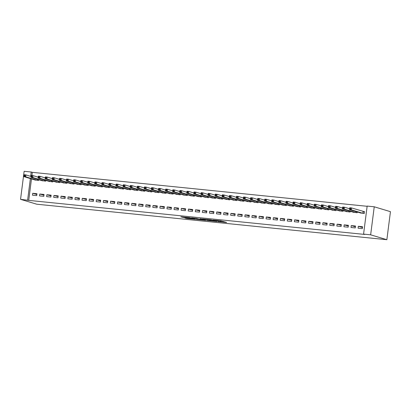 <?xml version="1.0" encoding="UTF-8"?>
<svg xmlns="http://www.w3.org/2000/svg" width="411" height="411" viewBox="0 0 411 411"><rect width="100%" height="100%" fill="white"/><g stroke="black" fill="none" stroke-linecap="round" stroke-linejoin="round"><path stroke-width="0.62" d="M218.087 221.586L226.62 222.454L220.753 220.815L213.037 220.055L217.789 220.764L215.58 220.83L220.702 221.637L218.087 221.586M184.745 217.861L186.645 218.436L195.317 219.279L189.45 217.64L180.825 216.823L183.434 217.47L190.272 217.943L193.602 218.976L184.745 217.861M28.729 200.378L364.67 234.434L363.571 234.106L367.162 206.075L374.241 206.79L390.45 211.67L386.859 239.705L36.759 204.21L20.55 199.33L28.729 200.378L31.477 178.908M363.571 234.106L370.65 234.825L386.859 239.705M207.288 220.476L216.926 221.472L211.059 219.834L202.387 218.986L207.288 220.476L207.385 219.715L208.613 219.895M205.649 220.363L196.484 219.376L191.583 217.892L196.53 218.416L199.463 219.155L202.263 219.407L200.131 218.75L201.138 218.863L205.664 220.229M39.795 194.018L39.554 195.908L43.802 196.34L44.044 194.444L39.795 194.018L43.946 195.204M41.526 180.521L45.739 181.189L45.842 180.408M53.954 195.451L53.713 197.347L57.956 197.778L58.198 195.883L53.954 195.451L58.105 196.638M55.68 181.955L59.898 182.623L60.001 181.842M68.108 196.884L67.866 198.78L72.115 199.212L72.357 197.316L68.108 196.884L72.259 198.076M69.839 183.388L74.057 184.061L74.155 183.275M82.267 198.323L82.025 200.214L86.269 200.645L86.516 198.754L82.267 198.323L86.418 199.51M83.993 184.827L88.211 185.495L88.314 184.714M96.426 199.756L96.179 201.652L100.428 202.084L100.669 200.188L96.426 199.756L100.572 200.948M98.152 186.26L102.37 186.928L102.467 186.147M110.58 201.195L110.338 203.085L114.587 203.517L114.828 201.621L110.58 201.195L114.731 202.382M112.311 187.699L116.524 188.366L116.626 187.58M124.739 202.628L124.492 204.524L128.741 204.95L128.982 203.06L124.739 202.628L128.884 203.815M126.465 189.132L130.683 189.8L130.78 189.019M138.892 204.062L138.651 205.957L142.9 206.389L143.141 204.493L138.892 204.062L143.043 205.253M140.624 190.565L144.842 191.238L144.939 190.452M153.051 205.5L152.81 207.391L157.053 207.822L157.3 205.932L153.051 205.5L157.202 206.687M154.777 192.004L158.995 192.672L159.098 191.891M167.205 206.933L166.964 208.829L171.212 209.261L171.454 207.365L167.205 206.933L171.356 208.12M168.936 193.437L173.154 194.105L173.252 193.324M181.364 208.367L181.123 210.262L185.371 210.694L185.613 208.798L181.364 208.367L185.515 209.559M183.095 194.871L187.308 195.544L187.411 194.757M195.523 209.805L195.276 211.701L199.525 212.127L199.767 210.237L195.523 209.805L199.669 210.992M197.249 196.309L201.467 196.977L201.565 196.196M209.677 211.239L209.435 213.134L213.684 213.566L213.925 211.67L209.677 211.239L213.828 212.43M211.408 197.742L215.626 198.41L215.724 197.629M223.836 212.677L223.594 214.568L227.838 214.999L228.084 213.104L223.836 212.677L227.987 213.864M225.562 199.181L229.78 199.849L229.883 199.063M237.99 214.11L237.748 216.006L241.997 216.433L242.238 214.542L237.99 214.11L242.141 215.297M239.721 200.614L243.939 201.282L244.036 200.501M252.149 215.544L251.907 217.44L256.151 217.871L256.397 215.975L252.149 215.544L256.3 216.736M253.88 202.048L258.093 202.721L258.195 201.935M266.307 216.982L266.061 218.873L270.31 219.304L270.551 217.414L266.307 216.982L270.453 218.169M268.034 203.486L272.252 204.154L272.349 203.373M280.461 218.416L280.22 220.311L284.469 220.743L284.71 218.847L280.461 218.416L284.612 219.608M282.193 204.919L286.405 205.587L286.508 204.806M294.62 219.854L294.379 221.745L298.622 222.176L298.864 220.281L294.62 219.854L298.771 221.041M296.346 206.358L300.564 207.026L300.667 206.24M308.774 221.288L308.533 223.183L312.781 223.61L313.023 221.719L308.774 221.288L312.925 222.474M310.505 207.791L314.723 208.459L314.821 207.678M322.933 222.721L322.692 224.617L326.935 225.048L327.182 223.152L322.933 222.721L327.084 223.913M324.664 209.225L328.877 209.893L328.98 209.112M337.092 224.159L336.845 226.05L341.094 226.482L341.336 224.586L337.092 224.159L341.238 225.346M338.818 210.663L343.036 211.331L343.134 210.55M351.246 225.593L351.004 227.489L355.253 227.92L355.494 226.024L351.246 225.593L355.397 226.78M352.977 212.097L357.19 212.764L357.293 211.984M367.136 206.291L32.32 172.343L31.909 175.523M360.051 212.816L364.269 213.484L364.511 211.588L363.365 211.475M358.325 226.312L358.084 228.203L362.327 228.634L362.574 226.744L358.325 226.312L362.476 227.499M345.898 211.377L350.115 212.05L350.213 211.264M344.166 224.874L343.925 226.769L348.174 227.201L348.415 225.305L344.166 224.874L348.317 226.065M331.739 209.944L335.957 210.612L336.059 209.831M330.012 223.44L329.771 225.336L334.015 225.762L334.256 223.872L330.012 223.44L334.164 224.627M317.585 208.511L321.798 209.178L321.9 208.392M315.853 222.007L315.612 223.897L319.861 224.329L320.102 222.433L315.853 222.007L320.005 223.194M303.426 207.072L307.644 207.74L307.741 206.959M301.7 220.568L301.453 222.464L305.702 222.896L305.943 221L301.7 220.568L305.846 221.76M289.272 205.639L293.485 206.307L293.588 205.526M287.541 219.135L287.299 221.026L291.543 221.457L291.789 219.566L287.541 219.135L291.692 220.322M275.113 204.2L279.331 204.873L279.429 204.087M273.382 217.696L273.14 219.592L277.389 220.024L277.63 218.128L273.382 217.696L277.533 218.888M260.954 202.767L265.172 203.435L265.275 202.654M259.228 216.263L258.987 218.159L263.23 218.59L263.477 216.695L259.228 216.263L263.379 217.45M246.8 201.333L251.013 202.001L251.116 201.22M245.069 214.83L244.828 216.72L249.076 217.152L249.318 215.256L245.069 214.83L249.22 216.016M232.641 199.895L236.859 200.563L236.957 199.782M230.915 213.391L230.669 215.287L234.917 215.718L235.159 213.823L230.915 213.391L235.061 214.583M218.488 198.462L222.7 199.13L222.803 198.349M216.756 211.958L216.515 213.854L220.758 214.28L221.005 212.389L216.756 211.958L220.907 213.145M204.329 197.028L208.547 197.696L208.644 196.91M202.597 210.524L202.356 212.415L206.605 212.847L206.846 210.951L202.597 210.524L206.748 211.711M190.17 195.59L194.388 196.258L194.49 195.477M188.444 209.086L188.202 210.982L192.446 211.413L192.692 209.518L188.444 209.086L192.595 210.278M176.016 194.156L180.234 194.824L180.331 194.043M174.285 207.653L174.043 209.543L178.292 209.975L178.533 208.084L174.285 207.653L178.436 208.839M161.857 192.718L166.075 193.391L166.172 192.605M160.131 206.214L159.884 208.11L164.133 208.541L164.374 206.646L160.131 206.214L164.277 207.406M147.703 191.285L151.916 191.952L152.019 191.172M145.972 204.781L145.73 206.676L149.979 207.103L150.22 205.212L145.972 204.781L150.123 205.968M133.544 189.851L137.762 190.519L137.86 189.738M131.813 203.347L131.571 205.238L135.82 205.67L136.062 203.774L131.813 203.347L135.964 204.534M119.385 188.413L123.603 189.081L123.706 188.3M117.659 201.909L117.418 203.805L121.661 204.236L121.908 202.34L117.659 201.909L121.81 203.101M105.231 186.979L109.449 187.647L109.547 186.866M103.5 200.476L103.259 202.371L107.507 202.798L107.749 200.907L103.5 200.476L107.651 201.662M91.072 185.546L95.29 186.214L95.388 185.428M89.346 199.037L89.1 200.933L93.348 201.364L93.59 199.469L89.346 199.037L93.492 200.229M76.919 184.107L81.131 184.775L81.234 183.994M75.187 197.604L74.946 199.499L79.195 199.931L79.436 198.035L75.187 197.604L79.338 198.796M62.76 182.674L66.978 183.342L67.075 182.561M61.034 196.17L60.787 198.061L65.036 198.492L65.277 196.602L61.034 196.17L65.179 197.357M48.601 181.236L52.819 181.909L52.921 181.123M46.875 194.732L46.633 196.628L50.877 197.059L51.123 195.163L46.875 194.732L51.026 195.924M34.447 179.802L38.665 180.47L38.762 179.689M32.716 193.298L32.474 195.194L36.723 195.621L36.964 193.73L32.716 193.298L36.867 194.485M20.55 199.33L24.141 171.295L31.221 172.014L30.666 176.345M30.378 178.58L27.629 200.044M32.32 172.343L31.221 172.014M370.65 234.825L374.241 206.79M220.861 221.719L220.799 220.882L220.702 221.637M220.486 220.789L220.799 220.882M220.938 221.144L222.998 221.354M206.106 219.33L207.385 219.715M215.313 221.267L211.346 219.972L208.141 219.721L211.218 220.676L215.313 221.267M197.809 218.801L197.45 219.531M195.302 218.236L197.547 218.77M200.542 219.623L204.39 220.065L202.166 219.505L199.366 219.258L200.542 219.623M349.771 209.024L350.48 209.096L350.578 208.336L349.869 208.264L349.525 209.646L349.766 207.75L351.539 207.93L351.297 209.826L349.525 209.646L361.171 213.16M364.5 211.701L351.539 207.93L350.578 208.336M363.124 213.366L351.297 209.826L350.48 209.096M349.766 207.75L349.869 208.264M342.692 208.305L343.401 208.377L343.498 207.617L342.789 207.55L342.445 208.927L342.687 207.031L344.459 207.211L344.218 209.107L342.445 208.927L354.092 212.451M349.638 208.773L344.459 207.211L343.498 207.617M356.044 212.651L344.218 209.107L343.401 208.377M342.687 207.031L342.789 207.55M335.612 207.586L336.321 207.658L336.419 206.903L335.71 206.831L335.366 208.207L335.612 206.317L337.38 206.497L337.138 208.387L335.366 208.207L347.012 211.727M342.558 208.053L337.38 206.497L336.419 206.903M348.97 211.932L337.138 208.387L336.321 207.658M335.612 206.317L335.71 206.831M328.538 206.872L329.242 206.944L329.339 206.183L328.636 206.111L328.291 207.493L328.533 205.598L330.3 205.777L330.059 207.673L328.291 207.493L339.933 211.007M335.479 207.334L330.3 205.777L329.339 206.183M341.89 211.213L330.059 207.673L329.242 206.944M328.533 205.598L328.636 206.111M321.459 206.152L322.167 206.224L322.265 205.464L321.556 205.392L321.212 206.774L321.453 204.878L323.226 205.058L322.979 206.954L321.212 206.774L332.859 210.288M328.399 206.62L323.226 205.058L322.265 205.464M334.811 210.499L322.979 206.954L322.167 206.224M321.453 204.878L321.556 205.392M327.731 209.78L315.905 206.235L314.132 206.055L325.769 209.564M314.379 205.433L314.374 204.164L316.146 204.344L315.905 206.235L315.088 205.505L315.186 204.75L314.477 204.678L314.379 205.433L315.088 205.505M321.325 205.901L316.146 204.344L315.186 204.75M314.374 204.164L314.477 204.678M307.3 204.719L308.009 204.786L308.106 204.031L307.397 203.959L307.053 205.341L307.3 203.445L309.067 203.625L308.825 205.521L307.053 205.341L318.7 208.855M314.245 205.181L309.067 203.625L308.106 204.031M320.652 209.06L308.825 205.521L308.009 204.786M307.3 203.445L307.397 203.959M313.578 208.341L301.746 204.801L299.973 204.621L311.615 208.13M300.22 204L300.22 202.726L301.987 202.906L301.746 204.801L300.929 204.072L301.027 203.311L300.318 203.24L300.22 204L300.929 204.072M307.166 204.467L301.987 202.906L301.027 203.311M300.22 202.726L300.318 203.24M293.146 203.281L293.85 203.353L293.947 202.597L293.243 202.525L292.899 203.902L293.141 202.012L294.908 202.186L294.666 204.082L292.899 203.902L304.541 207.421M300.087 203.748L294.908 202.186L293.947 202.597M306.498 207.627L294.666 204.082L293.85 203.353M293.141 202.012L293.243 202.525M299.419 206.908L287.587 203.363L285.82 203.188L297.456 206.692M286.066 202.561L286.061 201.292L287.834 201.472L287.587 203.363L286.775 202.633L286.873 201.878L286.164 201.806L286.066 202.561L286.775 202.633M293.007 203.029L287.834 201.472L286.873 201.878M286.061 201.292L286.164 201.806M278.987 201.847L279.696 201.919L279.793 201.159L279.084 201.087L278.74 202.469L278.982 200.573L280.754 200.753L280.513 202.649L278.74 202.469L290.387 205.983M285.933 202.315L280.754 200.753L279.793 201.159M292.339 206.188L280.513 202.649L279.696 201.919M278.982 200.573L279.084 201.087M283.297 205.274L271.661 201.75L271.907 199.854L273.675 200.034L273.433 201.929L271.661 201.75L271.907 201.128L272.616 201.2L272.714 200.445L272.005 200.373L271.907 201.128M278.853 201.596L273.675 200.034L272.714 200.445M285.26 205.474L273.433 201.929L272.616 201.2M271.907 199.854L272.005 200.373M276.218 204.555L264.586 201.03L264.828 199.14L266.595 199.32L266.354 201.21L264.586 201.03L264.828 200.409L265.537 200.481L265.634 199.725L264.925 199.654L264.828 200.409M271.774 200.876L266.595 199.32L265.634 199.725M278.185 204.755L266.354 201.21L265.537 200.481M264.828 199.14L264.925 199.654M269.143 203.841L257.507 200.316L257.748 198.421L259.516 198.6L259.274 200.496L257.507 200.316L257.754 199.695L258.457 199.767L258.555 199.006L257.851 198.934L257.754 199.695M264.694 200.157L259.516 198.6L258.555 199.006M271.106 204.036L259.274 200.496L258.457 199.767M257.748 198.421L257.851 198.934M262.064 203.121L250.427 199.597L250.669 197.701L252.441 197.881L252.195 199.777L250.427 199.597L250.674 198.975L251.383 199.047L251.481 198.292L250.772 198.22L250.674 198.975M257.615 199.443L252.441 197.881L251.481 198.292M264.026 203.322L252.195 199.777L251.383 199.047M250.669 197.701L250.772 198.22M243.595 198.256L244.304 198.328L244.401 197.573L243.692 197.501L243.348 198.878L243.589 196.987L245.362 197.167L245.12 199.058L243.348 198.878L254.995 202.397M250.54 198.724L245.362 197.167L244.401 197.573M256.947 202.602L245.12 199.058L244.304 198.328M243.589 196.987L243.692 197.501M249.867 201.883L238.041 198.343L236.268 198.164L247.915 201.688M236.515 197.542L236.515 196.268L238.282 196.448L238.041 198.343L237.224 197.614L237.322 196.854L236.613 196.782L236.515 197.542L237.224 197.614M243.461 198.004L238.282 196.448L237.322 196.854M236.515 196.268L236.613 196.782M229.441 196.823L230.145 196.895L230.242 196.134L229.533 196.062L229.194 197.444L229.436 195.549L231.203 195.728L230.961 197.624L229.194 197.444L240.836 200.969M236.382 197.29L231.203 195.728L230.242 196.134M242.793 201.169L230.961 197.624L230.145 196.895M229.436 195.549L229.533 196.062M222.361 196.104L223.065 196.175L223.163 195.42L222.459 195.348L222.115 196.725L222.356 194.835L224.123 195.014L223.882 196.905L222.115 196.725L233.761 200.244M229.302 196.571L224.123 195.014L223.163 195.42M235.714 200.45L223.882 196.905L223.065 196.175M222.356 194.835L222.459 195.348M228.634 199.731L216.803 196.191L215.035 196.011L226.672 199.515M215.282 195.389L215.277 194.115L217.049 194.295L216.803 196.191L215.991 195.461L216.088 194.701L215.379 194.629L215.282 195.389L215.991 195.461M222.228 195.852L217.049 194.295L216.088 194.701M215.277 194.115L215.379 194.629M208.202 194.67L208.911 194.742L209.009 193.982L208.3 193.91L207.956 195.292L208.197 193.396L209.97 193.576L209.728 195.472L207.956 195.292L219.602 198.806M215.148 195.138L209.97 193.576L209.009 193.982M221.555 199.011L209.728 195.472L208.911 194.742M208.197 193.396L208.3 193.91M214.475 198.297L202.649 194.752L200.876 194.573L212.518 198.081M201.123 193.951L201.123 192.682L202.89 192.857L202.649 194.752L201.832 194.023L201.929 193.268L201.22 193.196L201.123 193.951L201.832 194.023M208.069 194.418L202.89 192.857L201.929 193.268M201.123 192.682L201.22 193.196M194.049 193.232L194.752 193.304L194.85 192.548L194.141 192.476L193.802 193.858L194.043 191.963L195.811 192.143L195.569 194.033L193.802 193.858L205.443 197.372M200.989 193.699L195.811 192.143L194.85 192.548M207.401 197.578L195.569 194.033L194.752 193.304M194.043 191.963L194.141 192.476M200.321 196.859L188.49 193.319L186.722 193.139L198.359 196.648M186.969 192.518L186.964 191.243L188.731 191.423L188.49 193.319L187.678 192.589L187.77 191.829L187.067 191.757L186.969 192.518L187.678 192.589M193.91 192.985L188.731 191.423L187.77 191.829M186.964 191.243L187.067 191.757M179.89 191.798L180.599 191.87L180.696 191.115L179.987 191.043L179.643 192.42L179.884 190.524L181.657 190.704L181.41 192.6L179.643 192.42L191.29 195.939M186.835 192.266L181.657 190.704L180.696 191.115M193.242 196.145L181.41 192.6L180.599 191.87M179.884 190.524L179.987 191.043M186.162 195.425L174.336 191.88L172.563 191.701L184.2 195.21M172.81 191.079L172.805 189.81L174.577 189.99L174.336 191.88L173.519 191.151L173.617 190.396L172.908 190.324L172.81 191.079L173.519 191.151M179.756 191.547L174.577 189.99L173.617 190.396M172.805 189.81L172.908 190.324M165.731 190.365L166.44 190.437L166.537 189.677L165.828 189.605L165.484 190.987L165.731 189.091L167.498 189.271L167.256 191.166L165.484 190.987L177.131 194.501M172.677 190.827L167.498 189.271L166.537 189.677M179.088 194.706L167.256 191.166L166.44 190.437M165.731 189.091L165.828 189.605M170.041 193.792L158.41 190.267L158.651 188.372L160.418 188.551L160.177 190.447L158.41 190.267L158.656 189.646L159.36 189.718L159.458 188.962L158.749 188.89L158.656 189.646M165.597 190.113L160.418 188.551L159.458 188.962M172.009 193.992L160.177 190.447L159.36 189.718M158.651 188.372L158.749 188.89M162.967 193.072L151.33 189.548L151.572 187.657L153.339 187.837L153.098 189.728L151.33 189.548L151.577 188.926L152.286 188.998L152.378 188.243L151.674 188.171L151.577 188.926M158.518 189.394L153.339 187.837L152.378 188.243M164.929 193.273L153.098 189.728L152.286 188.998M151.572 187.657L151.674 188.171M155.887 192.358L144.251 188.834L144.492 186.938L146.265 187.118L146.018 189.014L144.251 188.834L144.497 188.212L145.206 188.284L145.304 187.524L144.595 187.452L144.497 188.212M151.443 188.675L146.265 187.118L145.304 187.524M157.85 192.554L146.018 189.014L145.206 188.284M144.492 186.938L144.595 187.452M148.808 191.639L137.171 188.115L137.413 186.219L139.185 186.399L138.944 188.295L137.171 188.115L137.418 187.493L138.127 187.565L138.224 186.805L137.515 186.733L137.418 187.493M144.364 187.961L139.185 186.399L138.224 186.805M150.77 191.839L138.944 188.295L138.127 187.565M137.413 186.219L137.515 186.733M141.728 190.92L130.092 187.395L130.338 185.505L132.106 185.685L131.864 187.575L130.092 187.395L130.338 186.774L131.047 186.846L131.145 186.091L130.436 186.019L130.338 186.774M137.284 187.241L132.106 185.685L131.145 186.091M143.696 191.12L131.864 187.575L131.047 186.846M130.338 185.505L130.436 186.019M136.616 190.401L124.785 186.861L123.017 186.681L134.659 190.206M123.264 186.06L123.259 184.786L125.026 184.965L124.785 186.861L123.968 186.132L124.065 185.371L123.357 185.299L123.264 186.06L123.968 186.132M130.205 186.522L125.026 184.965L124.065 185.371M123.259 184.786L123.357 185.299M116.185 185.34L116.894 185.412L116.986 184.652L116.282 184.58L115.938 185.962L116.179 184.066L117.947 184.246L117.705 186.142L115.938 185.962L127.58 189.486M123.125 185.808L117.947 184.246L116.986 184.652M129.537 189.687L117.705 186.142L116.894 185.412M116.179 184.066L116.282 184.58M109.105 184.621L109.814 184.693L109.912 183.938L109.203 183.866L108.858 185.243L109.1 183.352L110.872 183.532L110.626 185.423L108.858 185.243L120.505 188.762M116.051 185.089L110.872 183.532L109.912 183.938M122.457 188.968L110.626 185.423L109.814 184.693M109.1 183.352L109.203 183.866M102.026 183.907L102.735 183.974L102.832 183.219L102.123 183.147L101.779 184.529L102.02 182.633L103.793 182.813L103.551 184.703L101.779 184.529L113.426 188.053M108.972 184.369L103.793 182.813L102.832 183.219M115.378 188.248L103.551 184.703L102.735 183.974M102.02 182.633L102.123 183.147M94.946 183.188L95.655 183.26L95.753 182.499L95.044 182.427L94.7 183.809L94.946 181.914L96.713 182.094L96.472 183.989L94.7 183.809L106.346 187.324M101.892 183.655L96.713 182.094L95.753 182.499M108.304 187.529L96.472 183.989L95.655 183.26M94.946 181.914L95.044 182.427M101.224 186.815L89.393 183.27L87.625 183.09L99.262 186.599M87.872 182.469L87.867 181.2L89.634 181.374L89.393 183.27L88.576 182.541L88.673 181.785L87.964 181.713L87.872 182.469L88.576 182.541M94.813 182.936L89.634 181.374L88.673 181.785M87.867 181.2L87.964 181.713M94.145 186.096L82.313 182.551L80.546 182.371L92.182 185.88M80.792 181.749L80.787 180.48L82.554 180.66L82.313 182.551L81.501 181.821L81.594 181.066L80.89 180.994L80.792 181.749L81.501 181.821M87.733 182.217L82.554 180.66L81.594 181.066M80.787 180.48L80.89 180.994M87.065 185.376L75.234 181.837L73.466 181.657L85.103 185.161M73.713 181.035L73.708 179.761L75.48 179.941L75.234 181.837L74.422 181.107L74.519 180.347L73.81 180.275L73.713 181.035L74.422 181.107M80.659 181.503L75.48 179.941L74.519 180.347M73.708 179.761L73.81 180.275M66.633 180.316L67.342 180.388L67.44 179.633L66.731 179.561L66.387 180.938L66.628 179.042L68.401 179.222L68.159 181.117L66.387 180.938L78.033 184.457M73.579 180.783L68.401 179.222L67.44 179.633M79.986 184.662L68.159 181.117L67.342 180.388M66.628 179.042L66.731 179.561M72.911 183.943L61.08 180.398L59.307 180.218L70.949 183.727M59.554 179.597L59.554 178.328L61.321 178.508L61.08 180.398L60.263 179.669L60.36 178.913L59.652 178.842L59.554 179.597L60.263 179.669M66.5 180.064L61.321 178.508L60.36 178.913M59.554 178.328L59.652 178.842M52.48 178.883L53.183 178.955L53.281 178.194L52.572 178.122L52.233 179.504L52.474 177.609L54.242 177.788L54 179.684L52.233 179.504L63.875 183.018M59.42 179.345L54.242 177.788L53.281 178.194M65.832 183.224L54 179.684L53.183 178.955M52.474 177.609L52.572 178.122M56.79 182.309L45.153 178.785L45.395 176.889L47.162 177.069L46.921 178.965L45.153 178.785L45.4 178.163L46.109 178.235L46.202 177.475L45.498 177.408L45.4 178.163M52.341 178.631L47.162 177.069L46.202 177.475M58.752 182.51L46.921 178.965L46.109 178.235M45.395 176.889L45.498 177.408M38.321 177.444L39.03 177.516L39.127 176.761L38.418 176.689L38.074 178.066L38.315 176.175L40.088 176.355L39.841 178.246L38.074 178.066L49.721 181.585M45.267 177.912L40.088 176.355L39.127 176.761M51.673 181.79L39.841 178.246L39.03 177.516M38.315 176.175L38.418 176.689M42.631 180.871L30.995 177.352L31.236 175.456L33.008 175.636L32.767 177.531L30.995 177.352L31.241 176.73L31.95 176.802L32.048 176.042L31.339 175.97L31.241 176.73M38.187 177.192L33.008 175.636L32.048 176.042M44.593 181.071L32.767 177.531L31.95 176.802M31.236 175.456L31.339 175.97M35.552 180.157L23.915 176.632L24.162 174.737L25.929 174.916L25.688 176.812L23.915 176.632L24.162 176.011L24.871 176.083L24.968 175.322L24.259 175.25L24.162 176.011M31.108 176.478L25.929 174.916L24.968 175.322M37.519 180.357L25.688 176.812L24.871 176.083M24.162 174.737L24.259 175.25M220.388 220.779L220.296 221.519M218.236 220.558L218.195 220.882M208.351 219.87L208.254 220.625M196.581 218.621L196.484 219.376M183.491 217.039L183.434 217.47M182.52 216.941L182.474 217.316M186.692 218.061L186.645 218.436M185.721 217.958L185.68 218.282M363.283 211.454L363.041 213.35M363.134 211.418L362.887 213.314M356.096 211.624L355.962 212.631M355.941 211.578L355.813 212.595M349.016 210.905L348.888 211.917M348.862 210.858L348.733 211.881M341.937 210.185L341.808 211.197M341.782 210.139L341.654 211.162M334.857 209.471L334.729 210.478M334.708 209.425L334.575 210.442M327.778 208.752L327.649 209.764M327.629 208.706L327.495 209.728M320.703 208.033L320.57 209.045M320.549 207.987L320.421 209.009M313.624 207.319L313.495 208.326M313.47 207.272L313.341 208.29M306.544 206.599L306.416 207.612M306.39 206.553L306.262 207.576M299.465 205.88L299.336 206.892M299.316 205.834L299.182 206.856M292.385 205.161L292.257 206.173M292.236 205.12L292.103 206.137M285.311 204.447L285.177 205.459M285.157 204.401L285.029 205.418M278.232 203.728L278.103 204.74M278.077 203.681L277.949 204.704M271.152 203.008L271.024 204.02M270.998 202.962L270.87 203.984M264.073 202.294L263.944 203.301M263.924 202.248L263.79 203.265M256.998 201.575L256.865 202.587M256.844 201.529L256.711 202.551M249.919 200.856L249.785 201.868M249.765 200.809L249.636 201.832M242.839 200.142L242.711 201.149M242.685 200.095L242.557 201.113M235.76 199.422L235.631 200.434M235.606 199.376L235.477 200.398M228.68 198.703L228.552 199.715M228.531 198.657L228.398 199.679M221.606 197.989L221.472 198.996M221.452 197.943L221.318 198.96M214.527 197.27L214.398 198.282M214.372 197.223L214.244 198.246M207.447 196.55L207.319 197.563M207.293 196.504L207.165 197.527M200.368 195.831L200.239 196.843M200.214 195.79L200.085 196.807M193.288 195.117L193.16 196.129M193.139 195.071L193.006 196.093M186.214 194.398L186.08 195.41M186.06 194.352L185.926 195.374M179.134 193.679L179.006 194.691M178.98 193.632L178.852 194.655M172.055 192.965L171.926 193.971M171.901 192.918L171.772 193.935M164.975 192.245L164.847 193.257M164.821 192.199L164.693 193.221M157.896 191.526L157.767 192.538M157.747 191.48L157.613 192.502M150.822 190.812L150.688 191.819M150.667 190.766L150.534 191.783M143.742 190.093L143.614 191.105M143.588 190.046L143.46 191.069M136.663 189.373L136.534 190.385M136.509 189.327L136.38 190.35M129.583 188.659L129.455 189.666M129.429 188.613L129.301 189.63M122.504 187.94L122.375 188.952M122.355 187.894L122.221 188.916M115.429 187.221L115.296 188.233M115.275 187.175L115.142 188.197M108.35 186.502L108.221 187.514M108.196 186.46L108.067 187.478M101.27 185.787L101.142 186.8M101.116 185.741L100.988 186.764M94.191 185.068L94.062 186.08M94.042 185.022L93.908 186.044M87.111 184.349L86.983 185.361M86.962 184.303L86.829 185.325M80.037 183.635L79.904 184.642M79.883 183.589L79.749 184.606M72.958 182.916L72.829 183.928M72.804 182.869L72.675 183.892M65.878 182.196L65.75 183.208M65.724 182.15L65.596 183.172M58.799 181.482L58.67 182.489M58.65 181.436L58.516 182.453M51.719 180.763L51.591 181.775M51.57 180.717L51.437 181.739M44.645 180.044L44.511 181.056M44.491 179.997L44.357 181.02M37.565 179.33L37.437 180.337M37.411 179.283L37.283 180.301M218.405 220.579L218.354 220.964"/></g></svg>
